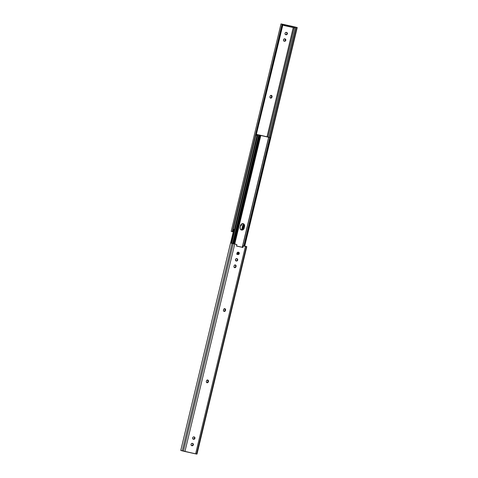 <?xml version="1.0" encoding="UTF-8"?>
<svg xmlns="http://www.w3.org/2000/svg" width="478" height="478" viewBox="0 0 478 478"><rect width="100%" height="100%" fill="white"/><g stroke="black" fill="none" stroke-linecap="round" stroke-linejoin="round"><path stroke-width="0.72" d="M206.819 382.621A1.183 1.022 106.6 0 0 207.954 381.677L208.354 381.797A1.183 1.022 -73.4 0 1 206.353 381.354L206.448 380.948A1.183 1.022 -73.4 0 1 207.727 380.016L206.938 380.195L206.448 380.948L206.365 382.03L207.076 382.723L207.864 382.543L208.354 381.797L208.438 380.715L207.727 380.016A1.183 1.022 -73.4 0 1 208.45 381.39L208.049 381.271L207.631 382.281L206.675 382.603M223.943 311.315A1.183 1.022 106.6 0 0 225.072 310.365L225.473 310.485A1.183 1.022 -73.4 0 1 223.471 310.043L223.567 309.636A1.183 1.022 -73.4 0 1 224.845 308.71L224.057 308.89L223.567 309.636L223.489 310.718L224.194 311.411L224.983 311.232L225.473 310.485L225.556 309.403L224.845 308.71A1.183 1.022 -73.4 0 1 225.568 310.079L225.168 309.959L224.75 310.969L223.794 311.292M235.349 264.961L234.561 265.141L234.071 265.887A1.183 1.022 -73.4 0 1 235.349 264.961L235.349 264.961A1.183 1.022 -73.4 0 1 236.072 266.33L235.977 265.451L235.349 264.961M246.797 246.648L196.99 454.094L246.797 246.648L245.746 246.337L242.908 245.823L242.543 247.359L242.908 245.823L246.791 246.642L242.908 245.823L245.429 246.415L195.627 453.867L184.932 451.501L234.74 244.049L233.204 243.69L183.403 451.136L182.273 450.856L232.081 243.41L230.563 242.979L180.762 450.425L182.273 450.856L232.081 243.41L233.204 243.69L183.403 451.136L184.932 451.501L234.74 244.049L236.861 244.521L236.491 246.051L242.944 247.479L243.308 245.943L242.944 247.479L236.491 246.051L236.861 244.521L230.563 242.979L236.861 244.521L230.563 242.979L180.762 450.431L196.583 454.052L246.391 246.606L245.429 246.415L195.627 453.867L196.225 453.992L196.583 454.052L246.391 246.606L246.714 246.642L196.912 454.094L196.583 454.052L196.942 454.07M192.473 443.405L192.993 444.032L192.933 444.928L191.732 445.633A1.183 1.022 106.6 0 0 192.503 443.417M194.026 436.922L194.546 437.549L194.492 438.445L193.285 439.151A1.183 1.022 106.6 0 0 194.056 436.934M207.512 379.962L208.049 381.271A1.183 1.022 106.6 0 0 207.577 379.998M224.636 308.651L225.168 309.959A1.183 1.022 106.6 0 0 224.702 308.686M235.134 264.908L235.654 265.535L235.576 266.622L235.086 267.369L234.298 267.549M236.825 258.67L237.339 259.297L237.285 260.193L236.682 260.827L235.911 260.863L236.885 261.018L237.686 260.313L237.542 259.04L236.072 258.712L235.367 259.799L236.078 260.898A1.183 1.022 106.6 0 0 236.849 258.682M238.379 252.187L238.916 253.489L238.426 254.236L237.638 254.416A1.183 1.022 106.6 0 0 238.408 252.199M192.132 445.753L192.921 445.574L193.441 444.6L193.19 443.775L192.329 443.375L191.541 443.56L191.051 444.307L191.146 445.179L191.774 445.675A1.183 1.022 -73.4 0 1 192.329 443.375L192.682 443.459A1.183 1.022 -73.4 0 1 192.132 445.753M193.686 439.27L194.474 439.091L194.964 438.344L194.869 437.466L194.241 436.976L193.279 436.964L192.682 437.603L192.622 438.499L193.333 439.192A1.183 1.022 -73.4 0 1 193.883 436.898L194.241 436.976A1.183 1.022 -73.4 0 1 193.686 439.27M234.441 267.566A1.183 1.022 106.6 0 0 235.576 266.622L235.977 266.742A1.183 1.022 -73.4 0 1 233.975 266.294L234.071 267.172L234.901 267.686L235.905 266.957L236.072 266.33L235.672 266.21A1.183 1.022 106.6 0 0 235.2 264.943M238.235 252.163L237.446 252.342L236.957 253.089L237.058 253.967L237.686 254.457L238.642 254.463L239.245 253.83L239.215 252.731L238.588 252.241A1.183 1.022 -73.4 0 1 238.038 254.535L237.686 254.457A1.183 1.022 -73.4 0 1 238.235 252.163M236.514 245.967L242.543 247.359L236.514 245.967M236.126 260.94A1.183 1.022 -73.4 0 1 236.676 258.646L237.034 258.723A1.183 1.022 -73.4 0 1 236.485 261.018L236.126 260.94M235.977 266.742L235.672 266.21L235.977 266.742M225.473 310.485L225.168 309.959L225.473 310.485M208.354 381.797L208.049 381.271L208.354 381.797M270.554 98.062L270.673 98.104A1.183 1.022 -73.4 0 1 269.951 96.729L270.046 97.608L270.877 98.121L271.629 97.775L272.048 96.765L271.952 95.887L271.325 95.397L270.536 95.576L270.046 96.323A1.183 1.022 -73.4 0 1 272.048 96.765L271.647 96.646L271.229 97.655L270.273 97.984M231.203 231.352L281.01 23.906L282.456 24.288L282.062 24.217L232.254 231.663L232.655 231.734L282.456 24.288L232.655 231.734L231.967 231.591L231.209 231.358L232.254 231.663L282.062 24.217L281.01 23.906L293.068 26.499L297.238 27.569L296.42 27.377L269.968 137.562L296.42 27.377L295.512 27.115L269.066 137.288L295.512 27.115L293.235 26.571L297.238 27.575L247.419 235.009M293.241 27.569L267.041 136.696L293.241 27.569M232.613 231.627L233.3 231.776L232.971 231.705L233.521 229.41L232.971 231.705L232.672 231.645M256.154 135.131L283.006 24.306L256.017 135.107L256.483 135.208L256.136 135.125M286.268 32.367L285.48 32.546L284.96 33.52L285.211 34.344L286.077 34.745L286.866 34.559L287.35 33.813L287.254 32.94L286.627 32.444A1.183 1.022 -73.4 0 1 286.077 34.745L285.719 34.661A1.183 1.022 -73.4 0 1 286.268 32.367M284.715 38.849L283.926 39.029L283.4 40.003L283.651 40.827L284.518 41.227L285.306 41.042L285.796 40.295L285.695 39.423L285.067 38.927A1.183 1.022 -73.4 0 1 284.518 41.227L284.165 41.144A1.183 1.022 -73.4 0 1 284.715 38.849M240.368 225.98L241.265 225.455L241.348 224.158A1.183 1.022 -73.4 0 1 240.446 225.975M297.238 27.575L281.01 23.906M286.412 32.39L286.931 33.018L286.878 33.914L286.274 34.553L285.497 34.583L286.077 34.745L285.671 34.625A1.183 1.022 106.6 0 0 286.442 32.402M284.858 38.873L285.396 40.176L284.906 40.923L283.944 41.066L284.518 41.227L284.117 41.102A1.183 1.022 106.6 0 0 284.888 38.885M271.116 95.343L271.647 96.646A1.183 1.022 106.6 0 0 271.181 95.379M240.518 225.682A1.183 1.022 106.6 0 0 241.073 224.457L240.368 225.771M267.949 136.959L294.161 27.772L267.949 136.959M282.199 24.139L282.773 24.259L282.199 24.139M282.456 24.288L281.829 24.103L282.456 24.288M293.235 26.571L283.006 24.306L284.763 24.832L284.565 25.645L282.809 25.125L294.795 27.909L294.992 27.091L293.235 26.571M270.423 98.002A1.183 1.022 106.6 0 0 271.552 97.052L271.952 97.171A1.183 1.022 -73.4 0 1 270.673 98.104L270.554 98.068M271.647 96.646L271.952 97.171L271.647 96.646M294.992 27.091L294.795 27.909L284.565 25.645L284.763 24.832L294.992 27.091M241.073 229.834A2.366 2.049 106.6 0 0 243.332 227.94L243.732 228.06A2.366 2.049 -73.4 0 1 241.259 229.93A2.366 2.049 106.6 0 0 243.732 228.06L244.222 225.359L243.093 223.662L244.133 224.923L244.162 226.273L243.762 226.154L242.693 229.141L240.781 229.793M236.927 253.543A2.366 2.049 106.6 0 0 237.441 252.492L237.841 252.611A2.366 2.049 -73.4 0 1 237.052 253.955A2.366 2.049 106.6 0 0 237.841 252.611L237.954 252.145L237.841 252.611L237.441 252.492L236.795 253.693M259.966 135.232L257.582 134.623L259.966 135.232M267.865 136.983L258.712 134.862L267.865 136.983M242.693 223.543L243.732 224.803L243.762 226.154A2.366 2.049 106.6 0 0 242.824 223.614M256.913 134.473L256.477 135.238L256.913 134.473M234.089 229.548L230.844 243.045L234.089 229.548M231.023 243.087L234.268 229.583L231.023 243.087M256.889 135.346L257.086 134.527L257.815 134.742L231.752 243.296L257.815 134.742L259.148 135.083L257.086 134.527L256.889 135.346M259.148 135.083L270.327 137.658L258.694 134.999L259.757 135.322L233.718 243.786L259.757 135.322L259.148 135.083M241.181 229.912L243.093 229.261L243.732 228.06L243.332 227.94L243.762 226.154L244.162 226.273L243.093 229.261L241.181 229.912M236.861 254.105L237.841 252.611L236.861 254.105M268.325 137.067L267.584 136.839L268.325 137.067M267.584 136.839L266.616 136.702L267.584 136.839M257.582 134.623L256.674 134.408L257.582 134.623M233.85 229.488L230.605 242.985L233.85 229.488M243.033 223.638A2.366 2.049 -73.4 0 1 244.162 226.273A2.366 2.049 106.6 0 0 243.033 223.638M243.117 223.65A2.366 2.049 -73.4 0 1 243.242 223.686A2.366 2.049 -73.4 0 1 244.563 226.393L244.162 226.273L243.732 228.06L244.139 228.179L244.533 225.042L243.84 223.997L242.304 223.656L240.924 224.66L240.135 227.295L240.326 229.046L241.581 230.032L243.159 229.673L244.139 228.179A2.366 2.049 -73.4 0 1 241.456 230.002A2.366 2.049 -73.4 0 1 240.135 227.295L240.559 225.508A2.366 2.049 -73.4 0 1 243.117 223.65L243.117 223.65M259.548 135.208L268.666 137.222L242.244 247.269L268.779 137.252L242.358 247.305L268.779 137.252L259.542 135.208M236.891 254.445L238.241 252.731A2.366 2.049 -73.4 0 1 237.261 254.23M233.784 243.804L259.757 135.322L260.773 135.573L234.74 244.019L260.773 135.573L260.062 135.417L234.029 243.858L259.823 135.346L233.784 243.804M233.037 243.619L259.082 135.119L233.037 243.619M237.954 252.145L237.841 252.611L238.241 252.731L237.841 252.611L237.954 252.145M242.71 223.531L243.093 223.662M270.327 137.658L270.739 137.778L270.327 137.658M244.7 246.224L270.739 137.778L244.7 246.224M243.989 246.062L270.028 137.622L270.739 137.778L270.028 137.622L243.989 246.062M243.786 246.021L270.028 137.622L268.779 137.252L269.825 137.562L243.786 246.021M244.162 226.273L244.563 226.393L244.139 228.179L243.732 228.06L244.162 226.273M233.228 229.338L234.334 229.601L256.943 135.423L255.838 135.155M241.551 229.858L242.609 228.382L243.38 224.104L242.215 228.968L241.426 229.816A2.629 2.276 106.6 0 0 242.215 228.968A2.629 2.276 106.6 0 0 242.555 228.126L242.34 229.004A2.629 2.276 -73.4 0 1 241.671 229.769M241.844 229.458L243.183 223.883L241.844 229.458M256.525 135.25L257.511 135.525L256.525 135.25M233.085 229.297L234.841 229.739L257.457 135.555L234.602 229.685L257.457 135.555L234.602 229.685L257.218 135.501L234.334 229.601L257.015 135.435L255.694 135.119M234.782 229.691L257.511 135.525M237.62 254.439L237.219 254.32M238.653 252.253L238.253 252.133M236.066 260.922L235.66 260.803M237.094 258.735L236.694 258.616M234.638 267.65L234.238 267.531M235.009 264.86L235.409 264.979M224.134 311.399L223.734 311.28M224.505 308.603L224.911 308.722M207.016 382.705L206.61 382.585M207.386 379.914L207.787 380.034M193.267 439.174L192.867 439.055M194.301 436.988L193.901 436.868M191.714 445.657L191.314 445.538M192.748 443.47L192.341 443.351M270.614 98.086L270.213 97.966M270.984 95.295L271.39 95.415M283.699 41.012L284.099 41.132M284.733 38.826L285.133 38.945M285.252 34.53L285.659 34.649M286.286 32.343L286.686 32.462M243.242 223.686L242.836 223.567M232.637 243.517L258.694 134.999M241.055 229.882L241.456 230.002M241.749 229.554L243.123 223.829M243.666 224.612L242.543 229.285"/></g></svg>
